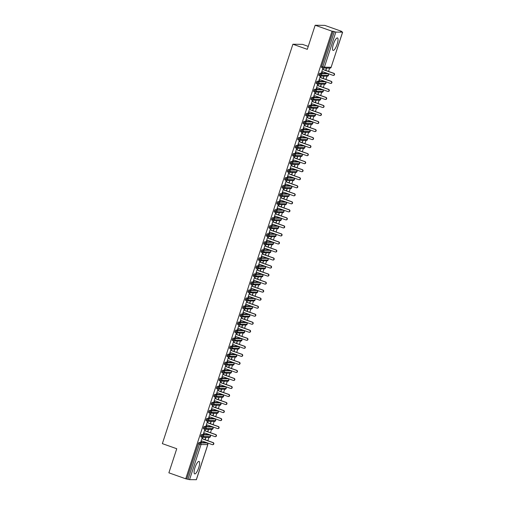 <?xml version="1.0" encoding="UTF-8"?>
<svg xmlns="http://www.w3.org/2000/svg" width="505" height="505" viewBox="0 0 505 505"><rect width="100%" height="100%" fill="white"/><g stroke="black" fill="none" stroke-linecap="round" stroke-linejoin="round"><path stroke-width="0.76" d="M194.987 467.636A6.615 1.786 -70.5 0 1 199.071 461.425A6.615 1.786 -70.5 0 1 198.743 467.687A6.615 1.786 -70.5 0 1 194.652 473.892A6.615 1.786 -70.5 0 1 194.987 467.636M333.401 44.15A6.615 1.786 -70.5 0 1 337.491 37.944A6.615 1.786 -70.5 0 1 337.157 44.206A6.615 1.786 -70.5 0 1 333.073 50.412A6.615 1.786 -70.5 0 1 333.401 44.15M196.319 479.693L189.558 479.655L185.726 478.791L168.878 472.819L176.75 448.737L162.357 443.636L292.9 44.232L307.293 49.332L315.164 25.25L324.797 25.383L341.645 31.354L340.559 31.342L342.642 32.169L331.135 67.228M196.3 479.75L207.77 444.646A1.269 1.218 90.8 0 0 207.012 443.036L205.781 442.595L199.039 442.506L200.27 442.942L207.012 443.036A1.269 0.341 -70.5 0 1 207.044 443.036A1.269 0.341 -70.5 0 1 207.075 443.055L207.157 442.822M207.845 440.72L208.918 437.437M202.063 437.261L200.889 436.844A1.269 0.341 -70.5 0 1 200.857 436.838A1.269 0.341 -70.5 0 1 200.908 435.676A1.269 0.341 -70.5 0 1 201.665 434.477L202.896 434.912L209.638 435.007A1.269 0.341 -70.5 0 1 209.67 435.013A1.269 0.341 -70.5 0 1 209.701 435.032L209.783 434.792M210.471 432.69L211.544 429.408M204.683 429.231L203.515 428.814A1.269 0.341 -70.5 0 1 203.483 428.808A1.269 0.341 -70.5 0 1 203.534 427.647A1.269 0.341 -70.5 0 1 204.285 426.447L205.516 426.883L212.258 426.977A1.269 0.341 -70.5 0 1 212.289 426.984A1.269 0.341 -70.5 0 1 212.321 427.003L212.403 426.769M213.091 424.667L214.164 421.378M207.309 421.202L206.135 420.785A1.269 0.341 -70.5 0 1 206.103 420.785A1.269 0.341 -70.5 0 1 206.154 419.617A1.269 0.341 -70.5 0 1 206.911 418.418L208.142 418.853L214.884 418.948A1.269 0.341 -70.5 0 1 214.915 418.954A1.269 0.341 -70.5 0 1 214.947 418.973L215.029 418.74M215.717 416.638L216.79 413.355M218.343 408.608L219.416 405.326M220.963 400.579L222.036 397.296M223.532 396.419L216.771 396.387L215.256 395.97A1.269 0.341 109.5 0 0 215.206 397.132L214.006 396.703A1.269 0.341 -70.5 0 1 213.975 396.696A1.269 0.341 -70.5 0 1 214.025 395.535A1.269 0.341 -70.5 0 1 214.783 394.336L216.014 394.771L222.755 394.866A1.269 0.341 -70.5 0 1 222.787 394.872A1.269 0.341 -70.5 0 1 222.819 394.891L222.901 394.651M223.589 392.549L224.662 389.267M217.806 389.09L216.632 388.673A1.269 0.341 -70.5 0 1 216.601 388.667A1.269 0.341 -70.5 0 1 216.651 387.505A1.269 0.341 -70.5 0 1 217.409 386.306L218.64 386.742L225.382 386.836A1.269 0.341 -70.5 0 1 225.413 386.843A1.269 0.341 -70.5 0 1 225.445 386.862L225.527 386.628M226.215 384.526L227.288 381.237M220.426 381.06L219.258 380.65A1.269 0.341 -70.5 0 1 219.227 380.644A1.269 0.341 -70.5 0 1 219.277 379.476A1.269 0.341 -70.5 0 1 220.028 378.277L221.259 378.712L228.001 378.807A1.269 0.341 -70.5 0 1 228.033 378.813A1.269 0.341 -70.5 0 1 228.064 378.832L228.153 378.599M228.834 376.496L229.908 373.214M223.052 373.037L221.878 372.621A1.269 0.341 -70.5 0 1 221.846 372.614A1.269 0.341 -70.5 0 1 221.897 371.453A1.269 0.341 -70.5 0 1 222.655 370.253L223.885 370.689L230.627 370.784A1.269 0.341 -70.5 0 1 230.659 370.784A1.269 0.341 -70.5 0 1 230.69 370.803L230.772 370.569M231.46 368.467L232.534 365.184M225.678 365.008L224.504 364.591A1.269 0.341 -70.5 0 1 224.472 364.585A1.269 0.341 -70.5 0 1 224.523 363.423A1.269 0.341 -70.5 0 1 225.28 362.224L226.511 362.659L233.253 362.754A1.269 0.341 -70.5 0 1 233.285 362.76A1.269 0.341 -70.5 0 1 233.316 362.779L233.398 362.54M234.086 360.437L235.16 357.155M236.706 352.408L237.779 349.125M239.332 344.385L240.405 341.102M233.55 340.919L232.376 340.509A1.269 0.341 -70.5 0 1 232.344 340.503A1.269 0.341 -70.5 0 1 232.395 339.335A1.269 0.341 -70.5 0 1 233.152 338.135L234.383 338.577L241.125 338.666A1.269 0.341 -70.5 0 1 241.156 338.672A1.269 0.341 -70.5 0 1 241.188 338.691L241.27 338.457M241.958 336.355L243.031 333.073M236.17 332.896L235.002 332.479A1.269 0.341 -70.5 0 1 234.97 332.473A1.269 0.341 -70.5 0 1 235.021 331.312A1.269 0.341 -70.5 0 1 235.772 330.112L237.003 330.548L243.745 330.642A1.269 0.341 -70.5 0 1 243.776 330.642A1.269 0.341 -70.5 0 1 243.814 330.661L243.896 330.428M244.584 328.326L245.657 325.043M238.796 324.866L237.621 324.45A1.269 0.341 -70.5 0 1 237.59 324.444A1.269 0.341 -70.5 0 1 237.647 323.282A1.269 0.341 -70.5 0 1 238.398 322.083L239.629 322.518L246.371 322.613A1.269 0.341 -70.5 0 1 246.402 322.619A1.269 0.341 -70.5 0 1 246.434 322.638L246.516 322.398M247.204 320.296L248.277 317.014M241.422 316.837L240.247 316.42A1.269 0.341 -70.5 0 1 240.216 316.414A1.269 0.341 -70.5 0 1 240.266 315.253A1.269 0.341 -70.5 0 1 241.024 314.053L242.255 314.489L248.997 314.583A1.269 0.341 -70.5 0 1 249.028 314.59A1.269 0.341 -70.5 0 1 249.06 314.609L249.142 314.375M249.83 312.273L250.903 308.984M244.041 308.808L242.873 308.391A1.269 0.341 -70.5 0 1 242.842 308.391A1.269 0.341 -70.5 0 1 242.892 307.223A1.269 0.341 -70.5 0 1 243.644 306.024L244.875 306.459L251.623 306.554A1.269 0.341 -70.5 0 1 251.648 306.56A1.269 0.341 -70.5 0 1 251.686 306.579L251.768 306.346M252.456 304.244L253.529 300.961M246.667 300.778L245.493 300.368A1.269 0.341 -70.5 0 1 245.468 300.361A1.269 0.341 -70.5 0 1 245.518 299.194A1.269 0.341 -70.5 0 1 246.27 298L247.5 298.436L254.242 298.524A1.269 0.341 -70.5 0 1 254.274 298.531A1.269 0.341 -70.5 0 1 254.305 298.55L254.387 298.316M255.075 296.214L256.149 292.932M257.702 288.185L258.775 284.902M260.271 284.025L253.51 283.993L251.995 283.576A1.269 0.341 109.5 0 0 251.945 284.738L250.745 284.309A1.269 0.341 -70.5 0 1 250.714 284.302A1.269 0.341 -70.5 0 1 250.764 283.141A1.269 0.341 -70.5 0 1 251.515 281.941L252.752 282.377L259.494 282.472A1.269 0.341 -70.5 0 1 259.526 282.478A1.269 0.341 -70.5 0 1 259.557 282.497L259.639 282.263M260.327 280.155L261.401 276.873M254.539 276.696L253.371 276.279A1.269 0.341 -70.5 0 1 253.34 276.273A1.269 0.341 -70.5 0 1 253.39 275.111A1.269 0.341 -70.5 0 1 254.141 273.912L255.372 274.348L262.114 274.442A1.269 0.341 -70.5 0 1 262.145 274.449A1.269 0.341 -70.5 0 1 262.177 274.467L262.259 274.234M262.947 272.132L264.02 268.849M257.165 268.666L255.991 268.256A1.269 0.341 -70.5 0 1 255.959 268.25A1.269 0.341 -70.5 0 1 256.01 267.082A1.269 0.341 -70.5 0 1 256.767 265.882L257.998 266.324L264.74 266.413A1.269 0.341 -70.5 0 1 264.772 266.419A1.269 0.341 -70.5 0 1 264.803 266.438L264.885 266.204M265.573 264.102L266.646 260.82M259.791 260.643L258.617 260.226A1.269 0.341 -70.5 0 1 258.585 260.22A1.269 0.341 -70.5 0 1 258.636 259.059A1.269 0.341 -70.5 0 1 259.393 257.859L260.624 258.295L267.366 258.39A1.269 0.341 -70.5 0 1 267.397 258.39A1.269 0.341 -70.5 0 1 267.429 258.409L267.511 258.175M268.199 256.073L269.272 252.79M262.411 252.614L261.243 252.197A1.269 0.341 -70.5 0 1 261.211 252.191A1.269 0.341 -70.5 0 1 261.262 251.029A1.269 0.341 -70.5 0 1 262.013 249.83L263.244 250.265L269.986 250.36A1.269 0.341 -70.5 0 1 270.017 250.366A1.269 0.341 -70.5 0 1 270.049 250.385L270.137 250.145M270.819 248.043L271.892 244.761M273.445 240.02L274.518 236.731M276.071 231.991L277.144 228.708M278.691 223.961L279.764 220.679M281.317 215.932L282.39 212.649M275.534 212.472L274.36 212.056A1.269 0.341 -70.5 0 1 274.329 212.049A1.269 0.341 -70.5 0 1 274.379 210.888A1.269 0.341 -70.5 0 1 275.137 209.689L276.368 210.124L283.109 210.219A1.269 0.341 -70.5 0 1 283.141 210.225A1.269 0.341 -70.5 0 1 283.172 210.244L283.255 210.004M283.943 207.902L285.016 204.62M278.154 204.443L276.986 204.026A1.269 0.341 -70.5 0 1 276.955 204.02A1.269 0.341 -70.5 0 1 277.005 202.858A1.269 0.341 -70.5 0 1 277.756 201.659L278.987 202.095L285.729 202.189A1.269 0.341 -70.5 0 1 285.761 202.196A1.269 0.341 -70.5 0 1 285.792 202.215L285.88 201.981M286.562 199.879L287.635 196.59M280.78 196.413L279.606 196.003A1.269 0.341 -70.5 0 1 279.574 195.997A1.269 0.341 -70.5 0 1 279.625 194.829A1.269 0.341 -70.5 0 1 280.382 193.63L281.613 194.065L288.355 194.16A1.269 0.341 -70.5 0 1 288.387 194.166A1.269 0.341 -70.5 0 1 288.418 194.185L288.5 193.952M289.188 191.85L290.261 188.567M283.406 188.39L282.232 187.974A1.269 0.341 -70.5 0 1 282.2 187.967A1.269 0.341 -70.5 0 1 282.251 186.806A1.269 0.341 -70.5 0 1 283.008 185.606L284.239 186.042L290.981 186.137A1.269 0.341 -70.5 0 1 291.013 186.137A1.269 0.341 -70.5 0 1 291.044 186.156L291.126 185.922M291.814 183.82L292.887 180.537M294.44 175.791L295.513 172.508M297.06 167.761L298.133 164.478M299.629 163.601L292.868 163.57L291.353 163.153A1.269 0.341 109.5 0 0 291.303 164.321L290.104 163.885A1.269 0.341 -70.5 0 1 290.072 163.885A1.269 0.341 -70.5 0 1 290.123 162.717A1.269 0.341 -70.5 0 1 290.88 161.518L292.111 161.953L298.853 162.048A1.269 0.341 -70.5 0 1 298.884 162.055A1.269 0.341 -70.5 0 1 298.916 162.073L298.998 161.84M299.686 159.738L300.759 156.455M293.897 156.272L292.73 155.862A1.269 0.341 -70.5 0 1 292.698 155.856A1.269 0.341 -70.5 0 1 292.748 154.688A1.269 0.341 -70.5 0 1 293.5 153.488L294.731 153.93L301.472 154.019A1.269 0.341 -70.5 0 1 301.504 154.025A1.269 0.341 -70.5 0 1 301.542 154.044L301.624 153.81M302.312 151.708L303.385 148.426M296.523 148.249L295.349 147.832A1.269 0.341 -70.5 0 1 295.318 147.826A1.269 0.341 -70.5 0 1 295.375 146.665A1.269 0.341 -70.5 0 1 296.126 145.465L297.357 145.901L304.098 145.995A1.269 0.341 -70.5 0 1 304.13 145.995A1.269 0.341 -70.5 0 1 304.161 146.014L304.244 145.781M304.932 143.679L306.005 140.396M299.149 140.22L297.975 139.803A1.269 0.341 -70.5 0 1 297.944 139.797A1.269 0.341 -70.5 0 1 297.994 138.635A1.269 0.341 -70.5 0 1 298.752 137.436L299.983 137.871L306.724 137.966A1.269 0.341 -70.5 0 1 306.756 137.972A1.269 0.341 -70.5 0 1 306.787 137.991L306.87 137.751M307.558 135.649L308.631 132.367M310.184 127.626L311.257 124.337M304.395 124.161L303.221 123.744A1.269 0.341 -70.5 0 1 303.196 123.744A1.269 0.341 -70.5 0 1 303.246 122.576A1.269 0.341 -70.5 0 1 303.997 121.377L305.228 121.812L311.97 121.907A1.269 0.341 -70.5 0 1 312.002 121.913A1.269 0.341 -70.5 0 1 312.033 121.932L312.115 121.699M312.803 119.597L313.876 116.314M315.429 111.567L316.502 108.285M318.055 103.538L319.128 100.255M312.267 100.078L311.099 99.662A1.269 0.341 -70.5 0 1 311.067 99.655A1.269 0.341 -70.5 0 1 311.118 98.494A1.269 0.341 -70.5 0 1 311.869 97.295L313.1 97.73L319.842 97.825A1.269 0.341 -70.5 0 1 319.873 97.831A1.269 0.341 -70.5 0 1 319.905 97.85L319.987 97.616M320.675 95.508L321.748 92.226M314.893 92.049L313.719 91.632A1.269 0.341 -70.5 0 1 313.687 91.626A1.269 0.341 -70.5 0 1 313.738 90.464A1.269 0.341 -70.5 0 1 314.495 89.265L315.726 89.701L322.468 89.795A1.269 0.341 -70.5 0 1 322.499 89.802A1.269 0.341 -70.5 0 1 322.531 89.821L322.613 89.587M323.301 87.485L324.374 84.202M317.519 84.019L316.345 83.609A1.269 0.341 -70.5 0 1 316.313 83.603A1.269 0.341 -70.5 0 1 316.364 82.435A1.269 0.341 -70.5 0 1 317.121 81.236L318.352 81.677L325.094 81.766A1.269 0.341 -70.5 0 1 325.125 81.772A1.269 0.341 -70.5 0 1 325.157 81.791L325.239 81.557M325.927 79.455L327 76.173M320.138 75.996L318.971 75.58A1.269 0.341 -70.5 0 1 318.939 75.573A1.269 0.341 -70.5 0 1 318.99 74.412A1.269 0.341 -70.5 0 1 319.741 73.212L320.972 73.648L327.713 73.743A1.269 0.341 -70.5 0 1 327.745 73.743A1.269 0.341 -70.5 0 1 327.777 73.762L327.865 73.528M328.547 71.426L329.62 68.143M341.538 31.689L341.645 31.354M308.252 46.397L302.533 44.371L292.9 44.232M322.764 67.967L321.59 67.55A1.269 0.341 -70.5 0 1 321.559 67.544A1.269 0.341 -70.5 0 1 321.622 66.338L322.853 66.78L334.329 31.676L335.844 32.086L342.642 32.169M321.622 66.338L333.098 31.241L332.012 31.222L315.164 25.25M334.329 31.676L333.098 31.241M185.726 478.791L332.012 31.222M322.884 68.301L321.496 72.556M325.592 70.378L326.615 68.207L325.87 70.479M321.773 72.651L323.023 71.811M186.812 478.803L198.282 443.706A1.269 0.341 -70.5 0 1 199.039 442.506M210.415 436.56L210.396 436.617A1.269 1.218 90.8 0 0 209.638 435.007L208.407 434.571A1.269 0.341 -70.5 0 1 208.439 434.578A1.269 0.341 -70.5 0 1 208.464 434.59M208.407 434.571L201.665 434.477M202.177 437.595L200.756 441.944L202.316 441.105M205.169 439.773L205.914 437.5L204.885 439.672M213.041 428.53L213.022 428.594A1.269 1.218 90.8 0 0 212.258 426.977L211.027 426.542A1.269 0.341 -70.5 0 1 211.058 426.548A1.269 0.341 -70.5 0 1 211.09 426.561M211.027 426.542L204.285 426.447M204.803 429.566L203.382 433.915L204.942 433.082M207.795 431.743L208.533 429.471L207.511 431.642M215.66 420.507L215.641 420.564A1.269 1.218 90.8 0 0 214.884 418.948L213.653 418.512A1.269 0.341 -70.5 0 1 213.684 418.519A1.269 0.341 -70.5 0 1 213.71 418.531M213.653 418.512L206.911 418.418M207.429 421.536L206.008 425.885L207.568 425.052M210.415 423.714L211.159 421.441L210.137 423.613M209.935 413.172L208.761 412.762A1.269 0.341 -70.5 0 1 208.729 412.755A1.269 0.341 -70.5 0 1 208.78 411.588A1.269 0.341 -70.5 0 1 209.537 410.388L210.768 410.83L217.51 410.918L216.279 410.483A1.269 0.341 -70.5 0 1 216.31 410.489A1.269 0.341 -70.5 0 1 216.336 410.508M216.279 410.483L209.537 410.388M210.055 413.507L208.628 417.856L210.187 417.023M213.041 415.684L213.785 413.412L212.757 415.59M212.555 405.149L211.387 404.732A1.269 0.341 -70.5 0 1 211.355 404.726A1.269 0.341 -70.5 0 1 211.406 403.564A1.269 0.341 -70.5 0 1 212.157 402.365L213.388 402.801L220.13 402.895L218.899 402.46A1.269 0.341 -70.5 0 1 218.93 402.46A1.269 0.341 -70.5 0 1 218.962 402.479M218.899 402.46L212.157 402.365M212.674 405.477L211.254 409.833L212.813 408.993M215.667 407.661L216.405 405.389L215.382 407.56M222.358 397.302A1.269 1.218 90.8 0 0 222.755 394.866L221.525 394.43A1.269 0.341 -70.5 0 1 221.556 394.437A1.269 0.341 -70.5 0 1 221.581 394.449L222.787 394.872A1.269 1.269 0 0 1 223.57 396.463L222.358 397.302L215.616 397.208A1.269 1.218 90.8 0 1 215.237 397.138L215.237 397.138A1.269 0.341 109.5 0 1 215.206 397.132L213.975 396.696M221.525 394.43L214.783 394.336M215.3 397.454L213.88 401.803L215.439 400.964M218.286 399.632L219.031 397.359L218.008 399.531M226.158 388.389L226.139 388.452A1.269 1.218 90.8 0 0 225.382 386.836L224.151 386.401A1.269 0.341 -70.5 0 1 224.182 386.407A1.269 0.341 -70.5 0 1 224.207 386.42M224.151 386.401L217.409 386.306M217.926 389.424L216.5 393.774L218.059 392.94M220.912 391.602L221.657 389.33L220.628 391.501M228.784 380.366L228.765 380.423A1.269 1.218 90.8 0 0 228.001 378.807L226.77 378.371A1.269 0.341 -70.5 0 1 226.802 378.378A1.269 0.341 -70.5 0 1 226.833 378.39M226.77 378.371L220.028 378.277M220.546 381.395L219.126 385.744L220.685 384.911M223.538 383.573L224.277 381.3L223.254 383.472M231.404 372.337L231.391 372.393A1.269 1.218 90.8 0 0 230.627 370.784L229.396 370.342A1.269 0.341 -70.5 0 1 229.428 370.348A1.269 0.341 -70.5 0 1 229.453 370.367M229.396 370.342L222.655 370.253M223.172 373.365L221.752 377.715L223.311 376.881M226.158 375.55L226.903 373.271L225.88 375.449M234.03 364.307L234.011 364.364A1.269 1.218 90.8 0 0 233.253 362.754L232.022 362.319A1.269 0.341 -70.5 0 1 232.054 362.319A1.269 0.341 -70.5 0 1 232.079 362.337M232.022 362.319L225.28 362.224M225.798 365.342L224.371 369.692L225.931 368.852M228.784 367.52L229.529 365.248L228.5 367.419M228.298 356.978L227.13 356.562A1.269 0.341 -70.5 0 1 227.098 356.555A1.269 0.341 -70.5 0 1 227.149 355.394A1.269 0.341 -70.5 0 1 227.9 354.194L229.131 354.63L235.873 354.725L234.642 354.289A1.269 0.341 -70.5 0 1 234.673 354.295A1.269 0.341 -70.5 0 1 234.705 354.308M234.642 354.289L227.9 354.194M228.418 357.313L226.998 361.662L228.557 360.822M231.41 359.491L232.148 357.218L231.126 359.39M230.924 348.949L229.75 348.532A1.269 0.341 -70.5 0 1 229.718 348.532A1.269 0.341 -70.5 0 1 229.769 347.364A1.269 0.341 -70.5 0 1 230.526 346.165L231.757 346.6L238.499 346.695L237.268 346.26A1.269 0.341 -70.5 0 1 237.299 346.266A1.269 0.341 -70.5 0 1 237.325 346.278M237.268 346.26L230.526 346.165M231.044 349.283L229.623 353.633L231.183 352.799M234.03 351.461L234.774 349.189L233.752 351.36M241.901 340.225L241.882 340.282A1.269 1.218 90.8 0 0 241.125 338.666L239.894 338.23A1.269 0.341 -70.5 0 1 239.925 338.236A1.269 0.341 -70.5 0 1 239.951 338.255M239.894 338.23L233.152 338.135M233.67 341.254L232.243 345.603L233.802 344.77M236.656 343.432L237.4 341.159L236.372 343.337M244.527 332.195L244.508 332.252A1.269 1.218 90.8 0 0 243.745 330.642L242.514 330.201A1.269 0.341 -70.5 0 1 242.545 330.207A1.269 0.341 -70.5 0 1 242.577 330.226M242.514 330.201L235.772 330.112M236.289 333.224L234.869 337.58L236.428 336.74M239.282 335.408L240.02 333.13L238.998 335.307M247.147 324.166L247.134 324.223A1.269 1.218 90.8 0 0 246.371 322.613L245.14 322.177A1.269 0.341 -70.5 0 1 245.171 322.184A1.269 0.341 -70.5 0 1 245.196 322.196M245.14 322.177L238.398 322.083M238.916 325.201L237.495 329.55L239.054 328.711M241.901 327.379L242.646 325.106L241.624 327.278M249.773 316.136L249.754 316.199A1.269 1.218 90.8 0 0 248.997 314.583L247.766 314.148A1.269 0.341 -70.5 0 1 247.797 314.154A1.269 0.341 -70.5 0 1 247.822 314.167M247.766 314.148L241.024 314.053M241.541 317.172L240.115 321.521L241.674 320.688M244.527 319.349L245.272 317.077L244.243 319.248M252.399 308.113L252.38 308.17A1.269 1.218 90.8 0 0 251.623 306.554L250.385 306.118A1.269 0.341 -70.5 0 1 250.417 306.125A1.269 0.341 -70.5 0 1 250.448 306.137M250.385 306.118L243.644 306.024M244.161 309.142L242.741 313.491L244.3 312.658M247.153 311.32L247.898 309.047L246.869 311.219M255.019 300.084L255.006 300.14A1.269 1.218 90.8 0 0 254.242 298.524L253.011 298.089A1.269 0.341 -70.5 0 1 253.043 298.095A1.269 0.341 -70.5 0 1 253.074 298.114M253.011 298.089L246.27 298M246.787 301.113L245.367 305.462L246.926 304.629M249.779 303.29L250.518 301.018L249.495 303.196M249.293 292.755L248.119 292.338A1.269 0.341 -70.5 0 1 248.088 292.332A1.269 0.341 -70.5 0 1 248.138 291.17A1.269 0.341 -70.5 0 1 248.896 289.971L250.126 290.407L256.868 290.501L255.637 290.066A1.269 0.341 -70.5 0 1 255.669 290.066A1.269 0.341 -70.5 0 1 255.694 290.085M255.637 290.066L248.896 289.971M249.413 293.083L247.987 297.439L249.546 296.599M252.399 295.267L253.144 292.995L252.121 295.166M259.097 284.908A1.269 1.218 90.8 0 0 259.494 282.472L258.263 282.036A1.269 0.341 -70.5 0 1 258.295 282.043A1.269 0.341 -70.5 0 1 258.32 282.055L259.526 282.478A1.269 1.269 0 0 1 260.309 284.069L259.097 284.908L252.355 284.814A1.269 1.218 90.8 0 1 251.976 284.744L251.976 284.744A1.269 0.341 109.5 0 1 251.945 284.738L250.714 284.302M258.263 282.036L251.515 281.941M252.033 285.06L250.613 289.409L252.172 288.57M255.025 287.238L255.77 284.965L254.741 287.137M262.897 275.995L262.878 276.058A1.269 1.218 90.8 0 0 262.114 274.442L260.883 274.007A1.269 0.341 -70.5 0 1 260.915 274.013A1.269 0.341 -70.5 0 1 260.946 274.026M260.883 274.007L254.141 273.912M254.659 277.03L253.239 281.38L254.798 280.546M257.651 279.208L258.39 276.936L257.367 279.107M265.516 267.972L265.497 268.029A1.269 1.218 90.8 0 0 264.74 266.413L263.509 265.977A1.269 0.341 -70.5 0 1 263.541 265.983A1.269 0.341 -70.5 0 1 263.566 266.002M263.509 265.977L256.767 265.882M257.285 269.001L255.865 273.35L257.417 272.517M260.271 271.179L261.016 268.906L259.993 271.084M268.142 259.942L268.123 259.999A1.269 1.218 90.8 0 0 267.366 258.39L266.135 257.948A1.269 0.341 -70.5 0 1 266.167 257.954A1.269 0.341 -70.5 0 1 266.192 257.973M266.135 257.948L259.393 257.859M259.905 260.971L258.484 265.327L260.043 264.487M262.897 263.155L263.642 260.877L262.613 263.055M270.768 251.913L270.749 251.97A1.269 1.218 90.8 0 0 269.986 250.36L268.755 249.924A1.269 0.341 -70.5 0 1 268.786 249.931A1.269 0.341 -70.5 0 1 268.818 249.943M268.755 249.924L262.013 249.83M262.531 252.948L261.11 257.298L262.669 256.458M265.523 255.126L266.261 252.853L265.239 255.025M265.037 244.584L263.863 244.167A1.269 0.341 -70.5 0 1 263.831 244.161A1.269 0.341 -70.5 0 1 263.881 243A1.269 0.341 -70.5 0 1 264.639 241.8L265.87 242.236L272.612 242.331L271.381 241.895A1.269 0.341 -70.5 0 1 271.412 241.901A1.269 0.341 -70.5 0 1 271.438 241.914M271.381 241.895L264.639 241.8M265.157 244.919L263.736 249.268L265.295 248.435M268.142 247.096L268.887 244.824L267.865 246.995M267.663 236.555L266.488 236.138A1.269 0.341 -70.5 0 1 266.457 236.138A1.269 0.341 -70.5 0 1 266.507 234.97A1.269 0.341 -70.5 0 1 267.265 233.771L268.496 234.206L275.238 234.301L274.007 233.865A1.269 0.341 -70.5 0 1 274.038 233.872A1.269 0.341 -70.5 0 1 274.064 233.884M274.007 233.865L267.265 233.771M267.783 236.889L266.356 241.239L267.915 240.405M270.768 239.067L271.513 236.794L270.484 238.966M270.282 228.525L269.114 228.115A1.269 0.341 -70.5 0 1 269.083 228.108A1.269 0.341 -70.5 0 1 269.133 226.941A1.269 0.341 -70.5 0 1 269.885 225.741L271.116 226.183L277.857 226.272L276.626 225.836A1.269 0.341 -70.5 0 1 276.658 225.842A1.269 0.341 -70.5 0 1 276.69 225.861M276.626 225.836L269.885 225.741M270.402 228.86L268.982 233.209L270.541 232.376M273.394 231.037L274.133 228.765L273.11 230.943M272.908 220.502L271.734 220.085A1.269 0.341 -70.5 0 1 271.703 220.079A1.269 0.341 -70.5 0 1 271.753 218.917A1.269 0.341 -70.5 0 1 272.511 217.718L273.742 218.154L280.483 218.248L279.252 217.813A1.269 0.341 -70.5 0 1 279.284 217.813A1.269 0.341 -70.5 0 1 279.309 217.832M279.252 217.813L272.511 217.718M273.028 220.83L271.608 225.186L273.167 224.346M276.014 223.014L276.759 220.742L275.736 222.913M283.886 211.772L283.867 211.829A1.269 1.218 90.8 0 0 283.109 210.219L281.878 209.783A1.269 0.341 -70.5 0 1 281.91 209.79A1.269 0.341 -70.5 0 1 281.935 209.802M281.878 209.783L275.137 209.689M275.654 212.807L274.228 217.156L275.787 216.317M278.64 214.985L279.385 212.712L278.356 214.884M286.512 203.742L286.493 203.805A1.269 1.218 90.8 0 0 285.729 202.189L284.498 201.754A1.269 0.341 -70.5 0 1 284.53 201.76A1.269 0.341 -70.5 0 1 284.561 201.773M284.498 201.754L277.756 201.659M278.274 204.777L276.854 209.127L278.413 208.294M281.266 206.955L282.005 204.683L280.982 206.854M289.131 195.719L289.119 195.776A1.269 1.218 90.8 0 0 288.355 194.16L287.124 193.724A1.269 0.341 -70.5 0 1 287.156 193.731A1.269 0.341 -70.5 0 1 287.181 193.743M287.124 193.724L280.382 193.63M280.9 196.748L279.48 201.097L281.039 200.264M283.886 198.926L284.631 196.653L283.608 198.825M291.757 187.69L291.738 187.746A1.269 1.218 90.8 0 0 290.981 186.137L289.75 185.695A1.269 0.341 -70.5 0 1 289.782 185.701A1.269 0.341 -70.5 0 1 289.807 185.72M289.75 185.695L283.008 185.606M283.526 188.718L282.099 193.068L283.659 192.235M286.512 190.903L287.257 188.624L286.228 190.802M286.026 180.361L284.858 179.944A1.269 0.341 -70.5 0 1 284.826 179.938A1.269 0.341 -70.5 0 1 284.877 178.776A1.269 0.341 -70.5 0 1 285.628 177.577L286.859 178.012L293.601 178.107L292.37 177.672A1.269 0.341 -70.5 0 1 292.401 177.672A1.269 0.341 -70.5 0 1 292.433 177.691M292.37 177.672L285.628 177.577M286.146 180.695L284.725 185.045L286.284 184.205M289.138 182.873L289.876 180.601L288.854 182.772M288.652 172.331L287.478 171.915A1.269 0.341 -70.5 0 1 287.446 171.908A1.269 0.341 -70.5 0 1 287.496 170.747A1.269 0.341 -70.5 0 1 288.254 169.547L289.485 169.983L296.227 170.078L294.996 169.642A1.269 0.341 -70.5 0 1 295.027 169.648A1.269 0.341 -70.5 0 1 295.053 169.661M294.996 169.642L288.254 169.547M288.772 172.666L287.351 177.015L288.911 176.176M291.757 174.844L292.502 172.571L291.48 174.743M298.455 164.485A1.269 1.218 90.8 0 0 298.853 162.048L297.622 161.613A1.269 0.341 -70.5 0 1 297.653 161.619A1.269 0.341 -70.5 0 1 297.679 161.632L298.884 162.055A1.269 1.269 0 0 1 299.667 163.652L298.455 164.485L291.713 164.39A1.269 1.218 90.8 0 1 291.334 164.327L291.334 164.327A1.269 0.341 109.5 0 1 291.303 164.321L290.072 163.885M297.622 161.613L290.88 161.518M291.398 164.636L289.971 168.986L291.53 168.152M294.383 166.814L295.128 164.542L294.099 166.713M302.255 155.578L302.236 155.635A1.269 1.218 90.8 0 0 301.472 154.019L300.241 153.583A1.269 0.341 -70.5 0 1 300.273 153.589A1.269 0.341 -70.5 0 1 300.305 153.608M300.241 153.583L293.5 153.488M294.017 156.607L292.597 160.956L294.156 160.123M297.009 158.785L297.748 156.512L296.725 158.69M304.875 147.548L304.862 147.605A1.269 1.218 90.8 0 0 304.098 145.995L302.867 145.554A1.269 0.341 -70.5 0 1 302.899 145.56A1.269 0.341 -70.5 0 1 302.931 145.579M302.867 145.554L296.126 145.465M296.643 148.577L295.223 152.933L296.782 152.093M299.629 150.761L300.374 148.483L299.351 150.66M307.501 139.519L307.482 139.576A1.269 1.218 90.8 0 0 306.724 137.966L305.493 137.53A1.269 0.341 -70.5 0 1 305.525 137.537A1.269 0.341 -70.5 0 1 305.55 137.549M305.493 137.53L298.752 137.436M299.269 140.554L297.843 144.903L299.402 144.064M302.255 142.732L303 140.459L301.977 142.631M301.769 132.19L300.601 131.773A1.269 0.341 -70.5 0 1 300.57 131.767A1.269 0.341 -70.5 0 1 300.62 130.606A1.269 0.341 -70.5 0 1 301.371 129.406L302.602 129.842L309.35 129.936L308.119 129.501A1.269 0.341 -70.5 0 1 308.145 129.507A1.269 0.341 -70.5 0 1 308.176 129.52M308.119 129.501L301.371 129.406M301.889 132.525L300.469 136.874L302.028 136.041M304.881 134.702L305.626 132.43L304.597 134.601M312.753 123.466L312.734 123.523A1.269 1.218 90.8 0 0 311.97 121.907L310.739 121.471A1.269 0.341 -70.5 0 1 310.771 121.478A1.269 0.341 -70.5 0 1 310.802 121.49M310.739 121.471L303.997 121.377M304.515 124.495L303.095 128.844L304.654 128.011M307.507 126.673L308.246 124.4L307.223 126.572M307.021 116.131L305.847 115.721A1.269 0.341 -70.5 0 1 305.815 115.714A1.269 0.341 -70.5 0 1 305.866 114.547A1.269 0.341 -70.5 0 1 306.623 113.354L307.854 113.789L314.596 113.877L313.365 113.442A1.269 0.341 -70.5 0 1 313.397 113.448A1.269 0.341 -70.5 0 1 313.422 113.467M313.365 113.442L306.623 113.354M307.141 116.466L305.721 120.815L307.274 119.982M310.127 118.643L310.872 116.371L309.849 118.549M309.647 108.108L308.473 107.691A1.269 0.341 -70.5 0 1 308.441 107.685A1.269 0.341 -70.5 0 1 308.492 106.523A1.269 0.341 -70.5 0 1 309.249 105.324L310.48 105.76L317.222 105.854L315.991 105.419A1.269 0.341 -70.5 0 1 316.023 105.419A1.269 0.341 -70.5 0 1 316.048 105.438M315.991 105.419L309.249 105.324M309.761 108.436L308.34 112.792L309.9 111.952M312.753 110.62L313.498 108.348L312.469 110.519M320.625 99.378L320.606 99.434A1.269 1.218 90.8 0 0 319.842 97.825L318.611 97.389A1.269 0.341 -70.5 0 1 318.642 97.396A1.269 0.341 -70.5 0 1 318.674 97.408M318.611 97.389L311.869 97.295M312.387 100.413L310.966 104.762L312.526 103.923M315.379 102.591L316.117 100.318L315.095 102.49M323.244 91.348L323.225 91.411A1.269 1.218 90.8 0 0 322.468 89.795L321.237 89.36A1.269 0.341 -70.5 0 1 321.268 89.366A1.269 0.341 -70.5 0 1 321.294 89.379M321.237 89.36L314.495 89.265M315.013 92.383L313.592 96.733L315.145 95.899M317.998 94.561L318.743 92.289L317.721 94.46M325.87 83.325L325.851 83.382A1.269 1.218 90.8 0 0 325.094 81.766L323.863 81.33A1.269 0.341 -70.5 0 1 323.894 81.337A1.269 0.341 -70.5 0 1 323.92 81.355M323.863 81.33L317.121 81.236M317.632 84.354L316.212 88.703L317.771 87.87M320.625 86.532L321.369 84.259L320.34 86.437M328.496 75.296L328.477 75.352A1.269 1.218 90.8 0 0 327.713 73.743L326.483 73.301A1.269 0.341 -70.5 0 1 326.514 73.307A1.269 0.341 -70.5 0 1 326.546 73.326M326.483 73.301L319.741 73.212M320.258 76.324L318.838 80.68L320.397 79.841M323.25 78.509L323.989 76.23L322.966 78.408M318.939 75.573L320.574 76.085A1.269 1.218 90.8 0 1 320.202 76.015L320.202 76.015A1.269 0.341 109.5 0 1 320.17 76.009A1.269 0.341 109.5 0 1 320.22 74.847A1.269 0.341 109.5 0 1 320.972 73.648A1.269 1.218 90.8 0 1 320.574 76.085L327.316 76.173A1.269 1.218 90.8 0 0 328.477 75.352L321.736 75.258L318.99 74.412M327.316 76.173L328.528 75.34A1.269 1.269 0 0 0 327.745 73.743L326.514 73.307M316.313 83.603L317.954 84.108A1.269 1.218 90.8 0 1 317.576 84.045L317.576 84.045A1.269 0.341 109.5 0 1 317.544 84.038A1.269 0.341 109.5 0 1 317.594 82.87A1.269 0.341 109.5 0 1 318.352 81.677A1.269 1.218 90.8 0 1 317.954 84.108L324.696 84.202A1.269 1.218 90.8 0 0 325.851 83.382L319.109 83.287L316.364 82.435M324.696 84.202L325.908 83.369A1.269 1.269 0 0 0 325.125 81.772L323.894 81.337M313.687 91.626L315.328 92.137A1.269 1.218 90.8 0 1 314.95 92.068L314.95 92.068A1.269 0.341 109.5 0 1 314.918 92.068A1.269 0.341 109.5 0 1 314.968 90.9A1.269 0.341 109.5 0 1 315.726 89.701A1.269 1.218 90.8 0 1 315.328 92.137L322.07 92.232A1.269 1.218 90.8 0 0 323.225 91.411L316.483 91.317L313.738 90.464M322.07 92.232L323.282 91.399A1.269 1.269 0 0 0 322.499 89.802L321.268 89.366M311.067 99.655L312.702 100.167A1.269 1.218 90.8 0 1 312.33 100.097L312.33 100.097A1.269 0.341 109.5 0 1 312.298 100.091A1.269 0.341 109.5 0 1 312.349 98.929A1.269 0.341 109.5 0 1 313.1 97.73A1.269 1.218 90.8 0 1 312.702 100.167L319.444 100.261A1.269 1.218 90.8 0 0 320.606 99.434L313.864 99.346L311.118 98.494M319.444 100.261L320.656 99.422A1.269 1.269 0 0 0 319.873 97.831L318.642 97.396M317.998 107.407L311.238 107.369L308.492 106.523M316.023 105.419L317.254 105.861A1.269 0.341 -70.5 0 0 317.222 105.854A1.269 1.218 90.8 0 1 316.824 108.291L318.036 107.451A1.269 1.269 0 0 0 317.254 105.861A1.269 0.341 -70.5 0 1 317.285 105.88M315.373 115.437L308.612 115.399L305.866 114.547M313.397 113.448L314.628 113.884A1.269 0.341 -70.5 0 0 314.596 113.877A1.269 1.218 90.8 0 1 314.198 116.314L315.41 115.481A1.269 1.269 0 0 0 314.628 113.884A1.269 0.341 -70.5 0 1 314.659 113.903M303.196 123.744L304.831 124.249A1.269 1.218 90.8 0 1 304.458 124.186L304.458 124.186A1.269 0.341 109.5 0 1 304.427 124.179A1.269 0.341 109.5 0 1 304.477 123.012A1.269 0.341 109.5 0 1 305.228 121.812A1.269 1.218 90.8 0 1 304.831 124.249L311.572 124.344A1.269 1.218 90.8 0 0 312.734 123.523L305.992 123.428L303.246 122.576M311.572 124.344L312.784 123.51A1.269 1.269 0 0 0 312.002 121.913L310.771 121.478M310.127 131.489L303.366 131.458L300.62 130.606M308.145 129.507L309.382 129.943A1.269 0.341 -70.5 0 0 309.35 129.936A1.269 1.218 90.8 0 1 308.953 132.373L310.165 131.534A1.269 1.269 0 0 0 309.382 129.943A1.269 0.341 -70.5 0 1 309.413 129.962M297.944 139.797L299.585 140.308A1.269 1.218 90.8 0 1 299.206 140.238L299.206 140.238A1.269 0.341 109.5 0 1 299.175 140.232A1.269 0.341 109.5 0 1 299.225 139.071A1.269 0.341 109.5 0 1 299.983 137.871A1.269 1.218 90.8 0 1 299.585 140.308L306.327 140.403A1.269 1.218 90.8 0 0 307.482 139.576L300.74 139.487L297.994 138.635M306.327 140.403L307.539 139.563A1.269 1.269 0 0 0 306.756 137.972L305.525 137.537M295.318 147.826L296.959 148.337A1.269 1.218 90.8 0 1 296.587 148.268L296.58 148.268A1.269 0.341 109.5 0 1 296.555 148.262A1.269 0.341 109.5 0 1 296.605 147.1A1.269 0.341 109.5 0 1 297.357 145.901A1.269 1.218 90.8 0 1 296.959 148.337L303.701 148.432A1.269 1.218 90.8 0 0 304.862 147.605L298.12 147.511L295.375 146.665M303.701 148.432L304.913 147.593A1.269 1.269 0 0 0 304.13 145.995L302.899 145.56M292.698 155.856L294.333 156.361A1.269 1.218 90.8 0 1 293.96 156.297L293.96 156.297A1.269 0.341 109.5 0 1 293.929 156.291A1.269 0.341 109.5 0 1 293.979 155.13A1.269 0.341 109.5 0 1 294.731 153.93A1.269 1.218 90.8 0 1 294.333 156.361L301.081 156.455A1.269 1.218 90.8 0 0 302.236 155.635L295.494 155.54L292.748 154.688M301.081 156.455L302.293 155.622A1.269 1.269 0 0 0 301.504 154.025L300.273 153.589M291.303 164.321L291.713 164.39A1.269 1.218 90.8 0 0 292.111 161.953A1.269 0.341 109.5 0 0 291.353 163.153L290.123 162.717M297.003 171.631L290.249 171.599L287.496 170.747M295.027 169.648L296.258 170.084A1.269 0.341 -70.5 0 0 296.227 170.078A1.269 1.218 90.8 0 1 295.829 172.514L297.041 171.675A1.269 1.269 0 0 0 296.258 170.084A1.269 0.341 -70.5 0 1 296.29 170.103M294.383 179.66L287.623 179.622L284.877 178.776M292.401 177.672L293.632 178.114A1.269 0.341 -70.5 0 0 293.601 178.107A1.269 1.218 90.8 0 1 293.203 180.544L294.421 179.704A1.269 1.269 0 0 0 293.632 178.114A1.269 0.341 -70.5 0 1 293.664 178.132M282.2 187.967L283.842 188.479A1.269 1.218 90.8 0 1 283.463 188.409L283.463 188.409A1.269 0.341 109.5 0 1 283.431 188.403A1.269 0.341 109.5 0 1 283.482 187.241A1.269 0.341 109.5 0 1 284.239 186.042A1.269 1.218 90.8 0 1 283.842 188.479L290.583 188.567A1.269 1.218 90.8 0 0 291.738 187.746L284.997 187.652L282.251 186.806M290.583 188.567L291.795 187.734A1.269 1.269 0 0 0 291.013 186.137L289.782 185.701M279.574 195.997L281.216 196.502A1.269 1.218 90.8 0 1 280.843 196.439L280.837 196.439A1.269 0.341 109.5 0 1 280.805 196.432A1.269 0.341 109.5 0 1 280.856 195.265A1.269 0.341 109.5 0 1 281.613 194.065A1.269 1.218 90.8 0 1 281.216 196.502L287.957 196.596A1.269 1.218 90.8 0 0 289.119 195.776L282.377 195.681L279.625 194.829M287.957 196.596L289.169 195.763A1.269 1.269 0 0 0 288.387 194.166L287.156 193.731M276.955 204.02L278.59 204.531A1.269 1.218 90.8 0 1 278.217 204.462L278.217 204.462A1.269 0.341 109.5 0 1 278.186 204.462A1.269 0.341 109.5 0 1 278.236 203.294A1.269 0.341 109.5 0 1 278.987 202.095A1.269 1.218 90.8 0 1 278.59 204.531L285.331 204.626A1.269 1.218 90.8 0 0 286.493 203.805L279.751 203.711L277.005 202.858M285.331 204.626L286.55 203.786A1.269 1.269 0 0 0 285.761 202.196L284.53 201.76M274.329 212.049L275.97 212.561A1.269 1.218 90.8 0 1 275.591 212.491L275.591 212.491A1.269 0.341 109.5 0 1 275.56 212.485A1.269 0.341 109.5 0 1 275.61 211.324A1.269 0.341 109.5 0 1 276.368 210.124A1.269 1.218 90.8 0 1 275.97 212.561L282.712 212.655A1.269 1.218 90.8 0 0 283.867 211.829L277.125 211.74L274.379 210.888M282.712 212.655L283.924 211.816A1.269 1.269 0 0 0 283.141 210.225L281.91 209.79M281.26 219.801L274.499 219.763L271.753 218.917M279.284 217.813L280.515 218.255A1.269 0.341 -70.5 0 0 280.483 218.248A1.269 1.218 90.8 0 1 280.086 220.685L281.298 219.845A1.269 1.269 0 0 0 280.515 218.255A1.269 0.341 -70.5 0 1 280.546 218.274M278.64 227.831L271.879 227.793L269.133 226.941M276.658 225.842L277.889 226.278A1.269 0.341 -70.5 0 0 277.857 226.272A1.269 1.218 90.8 0 1 277.46 228.708L278.672 227.875A1.269 1.269 0 0 0 277.889 226.278A1.269 0.341 -70.5 0 1 277.92 226.297M276.014 235.86L269.253 235.822L266.507 234.97M274.038 233.872L275.269 234.307A1.269 0.341 -70.5 0 0 275.238 234.301A1.269 1.218 90.8 0 1 274.84 236.738L276.052 235.904A1.269 1.269 0 0 0 275.269 234.307A1.269 0.341 -70.5 0 1 275.301 234.326M273.388 243.883L266.627 243.852L263.881 243M271.412 241.901L272.643 242.337A1.269 0.341 -70.5 0 0 272.612 242.331A1.269 1.218 90.8 0 1 272.214 244.767L273.426 243.928A1.269 1.269 0 0 0 272.643 242.337A1.269 0.341 -70.5 0 1 272.675 242.356M261.211 252.191L262.846 252.702A1.269 1.218 90.8 0 1 262.474 252.633L262.474 252.633A1.269 0.341 109.5 0 1 262.442 252.626A1.269 0.341 109.5 0 1 262.493 251.465A1.269 0.341 109.5 0 1 263.244 250.265A1.269 1.218 90.8 0 1 262.846 252.702L269.588 252.797A1.269 1.218 90.8 0 0 270.749 251.97L264.008 251.881L261.262 251.029M269.588 252.797L270.8 251.957A1.269 1.269 0 0 0 270.017 250.366L268.786 249.931M258.585 260.22L260.226 260.731A1.269 1.218 90.8 0 1 259.848 260.662L259.848 260.662A1.269 0.341 109.5 0 1 259.816 260.656A1.269 0.341 109.5 0 1 259.867 259.494A1.269 0.341 109.5 0 1 260.624 258.295A1.269 1.218 90.8 0 1 260.226 260.731L266.968 260.82A1.269 1.218 90.8 0 0 268.123 259.999L261.382 259.905L258.636 259.059M266.968 260.82L268.18 259.987A1.269 1.269 0 0 0 267.397 258.39L266.167 257.954M255.959 268.25L257.6 268.755A1.269 1.218 90.8 0 1 257.222 268.692L257.222 268.692A1.269 0.341 109.5 0 1 257.19 268.685A1.269 0.341 109.5 0 1 257.241 267.517A1.269 0.341 109.5 0 1 257.998 266.324A1.269 1.218 90.8 0 1 257.6 268.755L264.342 268.849A1.269 1.218 90.8 0 0 265.497 268.029L258.756 267.934L256.01 267.082M264.342 268.849L265.554 268.016A1.269 1.269 0 0 0 264.772 266.419L263.541 265.983M253.34 276.273L254.975 276.784A1.269 1.218 90.8 0 1 254.602 276.715L254.602 276.715A1.269 0.341 109.5 0 1 254.57 276.715A1.269 0.341 109.5 0 1 254.621 275.547A1.269 0.341 109.5 0 1 255.372 274.348A1.269 1.218 90.8 0 1 254.975 276.784L261.716 276.879A1.269 1.218 90.8 0 0 262.878 276.058L256.136 275.964L253.39 275.111M261.716 276.879L262.928 276.046A1.269 1.269 0 0 0 262.145 274.449L260.915 274.013M251.945 284.738L252.355 284.814A1.269 1.218 90.8 0 0 252.752 282.377A1.269 0.341 109.5 0 0 251.995 283.576L250.764 283.141M257.645 292.054L250.884 292.016L248.138 291.17M255.669 290.066L256.9 290.508A1.269 0.341 -70.5 0 0 256.868 290.501A1.269 1.218 90.8 0 1 256.471 292.938L257.683 292.098A1.269 1.269 0 0 0 256.9 290.508A1.269 0.341 -70.5 0 1 256.931 290.526M245.468 300.361L247.103 300.873A1.269 1.218 90.8 0 1 246.73 300.803L246.73 300.803A1.269 0.341 109.5 0 1 246.699 300.797A1.269 0.341 109.5 0 1 246.749 299.635A1.269 0.341 109.5 0 1 247.5 298.436A1.269 1.218 90.8 0 1 247.103 300.873L253.845 300.961A1.269 1.218 90.8 0 0 255.006 300.14L248.264 300.046L245.518 299.194M253.845 300.961L255.057 300.128A1.269 1.269 0 0 0 254.274 298.531L253.043 298.095M242.842 308.391L244.483 308.896A1.269 1.218 90.8 0 1 244.104 308.833L244.104 308.833A1.269 0.341 109.5 0 1 244.073 308.826A1.269 0.341 109.5 0 1 244.123 307.659A1.269 0.341 109.5 0 1 244.875 306.459A1.269 1.218 90.8 0 1 244.483 308.896L251.225 308.991A1.269 1.218 90.8 0 0 252.38 308.17L245.638 308.075L242.892 307.223M251.225 308.991L252.437 308.157A1.269 1.269 0 0 0 251.648 306.56L250.417 306.125M240.216 316.414L241.857 316.925A1.269 1.218 90.8 0 1 241.478 316.856L241.478 316.856A1.269 0.341 109.5 0 1 241.447 316.856A1.269 0.341 109.5 0 1 241.497 315.688A1.269 0.341 109.5 0 1 242.255 314.489A1.269 1.218 90.8 0 1 241.857 316.925L248.599 317.02A1.269 1.218 90.8 0 0 249.754 316.199L243.012 316.105L240.266 315.253M248.599 317.02L249.811 316.18A1.269 1.269 0 0 0 249.028 314.59L247.797 314.154M237.59 324.444L239.231 324.955A1.269 1.218 90.8 0 1 238.859 324.885L238.852 324.885A1.269 0.341 109.5 0 1 238.827 324.879A1.269 0.341 109.5 0 1 238.878 323.718A1.269 0.341 109.5 0 1 239.629 322.518A1.269 1.218 90.8 0 1 239.231 324.955L245.973 325.05A1.269 1.218 90.8 0 0 247.134 324.223L240.393 324.134L237.647 323.282M245.973 325.05L247.185 324.21A1.269 1.269 0 0 0 246.402 322.619L245.171 322.184M234.97 332.473L236.605 332.984A1.269 1.218 90.8 0 1 236.233 332.915L236.233 332.915A1.269 0.341 109.5 0 1 236.201 332.909A1.269 0.341 109.5 0 1 236.252 331.747A1.269 0.341 109.5 0 1 237.003 330.548A1.269 1.218 90.8 0 1 236.605 332.984L243.353 333.079A1.269 1.218 90.8 0 0 244.508 332.252L237.767 332.157L235.021 331.312M243.353 333.079L244.565 332.24A1.269 1.269 0 0 0 243.776 330.642L242.545 330.207M232.344 340.503L233.985 341.008A1.269 1.218 90.8 0 1 233.607 340.944L233.607 340.944A1.269 0.341 109.5 0 1 233.575 340.938A1.269 0.341 109.5 0 1 233.626 339.777A1.269 0.341 109.5 0 1 234.383 338.577A1.269 1.218 90.8 0 1 233.985 341.008L240.727 341.102A1.269 1.218 90.8 0 0 241.882 340.282L235.141 340.187L232.395 339.335M240.727 341.102L241.939 340.269A1.269 1.269 0 0 0 241.156 338.672L239.925 338.236M239.275 348.248L232.521 348.216L229.769 347.364M237.299 346.266L238.53 346.701A1.269 0.341 -70.5 0 0 238.499 346.695A1.269 1.218 90.8 0 1 238.101 349.132L239.313 348.298A1.269 1.269 0 0 0 238.53 346.701A1.269 0.341 -70.5 0 1 238.562 346.72M236.656 356.277L229.895 356.246L227.149 355.394M234.673 354.295L235.904 354.731A1.269 0.341 -70.5 0 0 235.873 354.725A1.269 1.218 90.8 0 1 235.475 357.161L236.693 356.322A1.269 1.269 0 0 0 235.904 354.731A1.269 0.341 -70.5 0 1 235.936 354.75M224.472 364.585L226.114 365.096A1.269 1.218 90.8 0 1 225.735 365.027L225.735 365.027A1.269 0.341 109.5 0 1 225.703 365.02A1.269 0.341 109.5 0 1 225.754 363.859A1.269 0.341 109.5 0 1 226.511 362.659A1.269 1.218 90.8 0 1 226.114 365.096L232.855 365.191A1.269 1.218 90.8 0 0 234.011 364.364L227.269 364.269L224.523 363.423M232.855 365.191L234.067 364.351A1.269 1.269 0 0 0 233.285 362.76L232.054 362.319M221.846 372.614L223.488 373.126A1.269 1.218 90.8 0 1 223.109 373.056L223.109 373.056A1.269 0.341 109.5 0 1 223.077 373.05A1.269 0.341 109.5 0 1 223.128 371.888A1.269 0.341 109.5 0 1 223.885 370.689A1.269 1.218 90.8 0 1 223.488 373.126L230.23 373.214A1.269 1.218 90.8 0 0 231.391 372.393L224.649 372.299L221.897 371.453M230.23 373.214L231.441 372.381A1.269 1.269 0 0 0 230.659 370.784L229.428 370.348M219.227 380.644L220.862 381.149A1.269 1.218 90.8 0 1 220.489 381.086L220.489 381.086A1.269 0.341 109.5 0 1 220.458 381.079A1.269 0.341 109.5 0 1 220.508 379.911A1.269 0.341 109.5 0 1 221.259 378.712A1.269 1.218 90.8 0 1 220.862 381.149L227.603 381.243A1.269 1.218 90.8 0 0 228.765 380.423L222.023 380.328L219.277 379.476M227.603 381.243L228.822 380.41A1.269 1.269 0 0 0 228.033 378.813L226.802 378.378M216.601 388.667L218.242 389.178A1.269 1.218 90.8 0 1 217.863 389.109L217.863 389.109A1.269 0.341 109.5 0 1 217.832 389.109A1.269 0.341 109.5 0 1 217.882 387.941A1.269 0.341 109.5 0 1 218.64 386.742A1.269 1.218 90.8 0 1 218.242 389.178L224.984 389.273A1.269 1.218 90.8 0 0 226.139 388.452L219.397 388.358L216.651 387.505M224.984 389.273L226.196 388.433A1.269 1.269 0 0 0 225.413 386.843L224.182 386.407M215.206 397.132L215.616 397.208A1.269 1.218 90.8 0 0 216.014 394.771A1.269 0.341 109.5 0 0 215.256 395.97L214.025 395.535M220.912 404.448L214.152 404.41L211.406 403.564M218.93 402.46L220.161 402.902A1.269 0.341 -70.5 0 0 220.13 402.895A1.269 1.218 90.8 0 1 219.732 405.332L220.944 404.492A1.269 1.269 0 0 0 220.161 402.902A1.269 0.341 -70.5 0 1 220.193 402.921M218.286 412.478L211.526 412.44L208.78 411.588M216.31 410.489L217.541 410.925A1.269 0.341 -70.5 0 0 217.51 410.918A1.269 1.218 90.8 0 1 217.112 413.355L218.324 412.522A1.269 1.269 0 0 0 217.541 410.925A1.269 0.341 -70.5 0 1 217.573 410.944M206.103 420.785L207.744 421.29A1.269 1.218 90.8 0 1 207.366 421.227L207.366 421.227A1.269 0.341 109.5 0 1 207.334 421.22A1.269 0.341 109.5 0 1 207.385 420.053A1.269 0.341 109.5 0 1 208.142 418.853A1.269 1.218 90.8 0 1 207.744 421.29L214.486 421.385A1.269 1.218 90.8 0 0 215.641 420.564L208.9 420.469L206.154 419.617M214.486 421.385L215.698 420.551A1.269 1.269 0 0 0 214.915 418.954L213.684 418.519M203.483 428.808L205.118 429.319A1.269 1.218 90.8 0 1 204.746 429.25L204.746 429.25A1.269 0.341 109.5 0 1 204.714 429.244A1.269 0.341 109.5 0 1 204.765 428.082A1.269 0.341 109.5 0 1 205.516 426.883A1.269 1.218 90.8 0 1 205.118 429.319L211.86 429.414A1.269 1.218 90.8 0 0 213.022 428.594L206.28 428.499L203.534 427.647M211.86 429.414L213.072 428.575A1.269 1.269 0 0 0 212.289 426.984L211.058 426.548M200.857 436.838L202.499 437.349A1.269 1.218 90.8 0 1 202.12 437.279L202.12 437.279A1.269 0.341 109.5 0 1 202.088 437.273A1.269 0.341 109.5 0 1 202.139 436.112A1.269 0.341 109.5 0 1 202.896 434.912A1.269 1.218 90.8 0 1 202.499 437.349L209.24 437.444A1.269 1.218 90.8 0 0 210.396 436.617L203.654 436.528L200.908 435.676M209.24 437.444L210.452 436.604A1.269 1.269 0 0 0 209.67 435.013L208.439 434.578M321.855 72.411L322.828 71.748L332.909 75.321A1.06 1.016 -89.2 0 0 334.241 74.494A1.06 1.016 -89.2 0 0 333.565 73.313L333.881 73.313A1.06 1.016 90.8 0 1 333.534 75.378L333.224 75.378M333.565 73.313L323.484 69.74L322.853 68.396L323.8 69.74L333.881 73.313M323.484 69.74L323.8 69.74M319.229 80.44L320.208 79.771L330.289 83.344A1.06 1.016 -89.2 0 0 331.615 82.523A1.06 1.016 -89.2 0 0 330.939 81.337L331.255 81.343A1.06 1.016 90.8 0 1 330.914 83.407L330.598 83.401M330.939 81.337L320.864 77.764L320.542 76.425L321.174 77.77L331.255 81.343M316.603 88.47L317.582 87.801L327.663 91.373A1.06 1.016 -89.2 0 0 328.989 90.553A1.06 1.016 -89.2 0 0 328.319 89.366L328.629 89.372A1.06 1.016 90.8 0 1 328.288 91.437L327.972 91.43M328.319 89.366L318.238 85.793L317.916 84.455L318.554 85.799L328.629 89.372M318.238 85.793L318.554 85.799M313.984 96.499L314.956 95.83L325.037 99.403A1.06 1.016 -89.2 0 0 326.369 98.576A1.06 1.016 -89.2 0 0 325.693 97.396L326.009 97.402A1.06 1.016 90.8 0 1 325.662 99.466L325.353 99.46M325.693 97.396L315.612 93.823L314.981 92.478L315.928 93.829L326.009 97.402M315.612 93.823L315.928 93.829M311.358 104.522L312.336 103.86L322.411 107.432A1.06 1.016 -89.2 0 0 323.743 106.605A1.06 1.016 -89.2 0 0 323.067 105.425L323.383 105.425A1.06 1.016 90.8 0 1 323.042 107.489L322.727 107.489M323.067 105.425L312.993 101.852L312.355 100.508L313.302 101.859L323.383 105.425M308.732 112.552L309.71 111.889L319.791 115.462A1.06 1.016 -89.2 0 0 321.117 114.635A1.06 1.016 -89.2 0 0 320.448 113.455L320.757 113.455A1.06 1.016 90.8 0 1 320.416 115.519L320.101 115.512M320.448 113.455L310.367 109.882L309.735 108.537L310.676 109.882L320.757 113.455M306.112 120.581L307.084 119.912L317.165 123.485A1.06 1.016 -89.2 0 0 318.497 122.664A1.06 1.016 -89.2 0 0 317.822 121.478L318.137 121.484A1.06 1.016 90.8 0 1 317.79 123.548L317.481 123.542M317.822 121.478L307.741 117.905L307.109 116.56L308.056 117.911L318.137 121.484M307.741 117.905L308.056 117.911M303.486 128.611L304.464 127.942L314.539 131.515A1.06 1.016 -89.2 0 0 315.871 130.694A1.06 1.016 -89.2 0 0 315.196 129.507L315.511 129.514A1.06 1.016 90.8 0 1 315.17 131.578L314.855 131.571M315.196 129.507L305.121 125.934L304.483 124.59L305.43 125.941L315.511 129.514M300.86 136.64L301.839 135.971L311.92 139.544A1.06 1.016 -89.2 0 0 313.245 138.717A1.06 1.016 -89.2 0 0 312.576 137.537L312.885 137.543A1.06 1.016 90.8 0 1 312.544 139.601L312.229 139.601M312.576 137.537L302.495 133.964L302.173 132.626L302.804 133.97L312.885 137.543M298.24 144.664L299.212 144.001L309.294 147.574A1.06 1.016 -89.2 0 0 310.625 146.747A1.06 1.016 -89.2 0 0 309.95 145.566L310.266 145.566A1.06 1.016 90.8 0 1 309.918 147.63L309.609 147.63M309.95 145.566L299.869 141.993L299.238 140.649L300.185 141.993L310.266 145.566M299.869 141.993L300.185 141.993M295.614 152.693L296.593 152.024L306.668 155.597A1.06 1.016 -89.2 0 0 308 154.776A1.06 1.016 -89.2 0 0 307.324 153.589L307.64 153.596A1.06 1.016 90.8 0 1 307.299 155.66L306.983 155.654M307.324 153.589L297.243 150.023L296.927 148.678L297.559 150.023L307.64 153.596M297.243 150.023L297.559 150.023M292.988 160.723L293.967 160.053L304.048 163.626A1.06 1.016 -89.2 0 0 305.373 162.806A1.06 1.016 -89.2 0 0 304.704 161.619L305.014 161.625A1.06 1.016 90.8 0 1 304.673 163.689L304.357 163.683M304.704 161.619L294.623 158.046L294.301 156.708L294.933 158.052L305.014 161.625M290.362 168.752L291.341 168.083L301.422 171.656A1.06 1.016 -89.2 0 0 302.754 170.835A1.06 1.016 -89.2 0 0 302.078 169.648L302.394 169.655A1.06 1.016 90.8 0 1 302.047 171.719L301.738 171.713M302.078 169.648L291.997 166.076L291.366 164.731L292.313 166.082L302.394 169.655M291.997 166.076L292.313 166.082M287.743 176.775L288.721 176.112L298.796 179.685A1.06 1.016 -89.2 0 0 300.128 178.858A1.06 1.016 -89.2 0 0 299.452 177.678L299.768 177.684A1.06 1.016 90.8 0 1 299.427 179.742L299.111 179.742M299.452 177.678L289.371 174.105L288.74 172.761L289.687 174.111L299.768 177.684M289.371 174.105L289.687 174.111M285.117 184.805L286.095 184.142L296.176 187.715A1.06 1.016 -89.2 0 0 297.502 186.888A1.06 1.016 -89.2 0 0 296.833 185.707L297.142 185.707A1.06 1.016 90.8 0 1 296.801 187.772L296.486 187.765M296.833 185.707L286.752 182.135L286.114 180.79L287.061 182.135L297.142 185.707M282.491 192.834L283.469 192.165L293.55 195.738A1.06 1.016 -89.2 0 0 294.882 194.917A1.06 1.016 -89.2 0 0 294.207 193.731L294.516 193.737A1.06 1.016 90.8 0 1 294.175 195.801L293.866 195.795M294.207 193.731L284.126 190.158L283.804 188.82L284.441 190.164L294.516 193.737M284.126 190.158L284.441 190.164M279.871 200.864L280.843 200.195L290.924 203.768A1.06 1.016 -89.2 0 0 292.256 202.947A1.06 1.016 -89.2 0 0 291.581 201.76L291.896 201.766A1.06 1.016 90.8 0 1 291.555 203.831L291.24 203.824M291.581 201.76L281.5 198.187L280.868 196.843L281.815 198.194L291.896 201.766M281.5 198.187L281.815 198.194M277.245 208.893L278.223 208.224L288.305 211.797A1.06 1.016 -89.2 0 0 289.63 210.97A1.06 1.016 -89.2 0 0 288.961 209.79L289.27 209.796A1.06 1.016 90.8 0 1 288.929 211.86L288.614 211.854M288.961 209.79L278.88 206.217L278.558 204.879L279.189 206.223L289.27 209.796M274.619 216.916L275.597 216.254L285.678 219.827A1.06 1.016 -89.2 0 0 287.01 219A1.06 1.016 -89.2 0 0 286.335 217.819L286.644 217.819A1.06 1.016 90.8 0 1 286.303 219.883L285.994 219.883M286.335 217.819L276.254 214.246L275.623 212.902L276.57 214.246L286.644 217.819M276.254 214.246L276.57 214.246M271.999 224.946L272.971 224.283L283.052 227.85A1.06 1.016 -89.2 0 0 284.384 227.029A1.06 1.016 -89.2 0 0 283.709 225.849L284.025 225.849A1.06 1.016 90.8 0 1 283.677 227.913L283.368 227.906M283.709 225.849L273.628 222.276L272.997 220.931L273.944 222.276L284.025 225.849M273.628 222.276L273.944 222.276M269.373 232.975L270.352 232.306L280.433 235.879A1.06 1.016 -89.2 0 0 281.758 235.059A1.06 1.016 -89.2 0 0 281.083 233.872L281.399 233.878A1.06 1.016 90.8 0 1 281.058 235.942L280.742 235.936M281.083 233.872L271.008 230.299L270.371 228.954L271.318 230.305L281.399 233.878M266.747 241.005L267.726 240.336L277.807 243.909A1.06 1.016 -89.2 0 0 279.132 243.088A1.06 1.016 -89.2 0 0 278.463 241.901L278.773 241.908A1.06 1.016 90.8 0 1 278.432 243.972L278.122 243.965M278.463 241.901L268.382 238.328L268.06 236.99L268.698 238.335L278.773 241.908M268.382 238.328L268.698 238.335M264.128 249.034L265.1 248.365L275.181 251.938A1.06 1.016 -89.2 0 0 276.513 251.111A1.06 1.016 -89.2 0 0 275.837 249.931L276.153 249.937A1.06 1.016 90.8 0 1 275.806 251.995L275.496 251.995M275.837 249.931L265.756 246.358L265.125 245.013L266.072 246.364L276.153 249.937M265.756 246.358L266.072 246.364M261.502 257.058L262.48 256.395L272.561 259.968A1.06 1.016 -89.2 0 0 273.887 259.141A1.06 1.016 -89.2 0 0 273.211 257.96L273.527 257.96A1.06 1.016 90.8 0 1 273.186 260.024L272.87 260.024M273.211 257.96L263.137 254.387L262.499 253.043L263.446 254.387L273.527 257.96M258.876 265.087L259.854 264.418L269.935 267.991A1.06 1.016 -89.2 0 0 271.261 267.17A1.06 1.016 -89.2 0 0 270.592 265.983L270.901 265.99A1.06 1.016 90.8 0 1 270.56 268.054L270.244 268.048M270.592 265.983L260.511 262.411L260.189 261.072L260.826 262.417L270.901 265.99M260.511 262.411L260.826 262.417M256.256 273.117L257.228 272.447L267.309 276.02A1.06 1.016 -89.2 0 0 268.641 275.2A1.06 1.016 -89.2 0 0 267.966 274.013L268.281 274.019A1.06 1.016 90.8 0 1 267.934 276.084L267.625 276.077M267.966 274.013L257.885 270.44L257.253 269.096L258.2 270.446L268.281 274.019M257.885 270.44L258.2 270.446M253.63 281.146L254.608 280.477L264.683 284.05A1.06 1.016 -89.2 0 0 266.015 283.223A1.06 1.016 -89.2 0 0 265.34 282.043L265.655 282.049A1.06 1.016 90.8 0 1 265.314 284.113L264.999 284.107M265.34 282.043L255.265 278.47L254.627 277.125L255.574 278.476L265.655 282.049M251.004 289.169L251.982 288.507L262.063 292.079A1.06 1.016 -89.2 0 0 263.389 291.252A1.06 1.016 -89.2 0 0 262.72 290.072L263.029 290.072A1.06 1.016 90.8 0 1 262.688 292.136L262.373 292.136M262.72 290.072L252.639 286.499L252.001 285.155L252.948 286.505L263.029 290.072M248.384 297.199L249.356 296.536L259.437 300.109A1.06 1.016 -89.2 0 0 260.769 299.282A1.06 1.016 -89.2 0 0 260.094 298.101L260.41 298.101A1.06 1.016 90.8 0 1 260.062 300.166L259.753 300.159M260.094 298.101L250.013 294.529L249.382 293.184L250.328 294.529L260.41 298.101M250.013 294.529L250.328 294.529M245.758 305.228L246.737 304.559L256.811 308.132A1.06 1.016 -89.2 0 0 258.143 307.311A1.06 1.016 -89.2 0 0 257.468 306.125L257.784 306.131A1.06 1.016 90.8 0 1 257.443 308.195L257.127 308.189M257.468 306.125L247.393 302.552L246.756 301.207L247.702 302.558L257.784 306.131M243.132 313.258L244.111 312.589L254.192 316.162A1.06 1.016 -89.2 0 0 255.517 315.341A1.06 1.016 -89.2 0 0 254.848 314.154L255.158 314.161A1.06 1.016 90.8 0 1 254.817 316.225L254.501 316.218M254.848 314.154L244.767 310.581L244.445 309.243L245.077 310.588L255.158 314.161M240.506 321.287L241.485 320.618L251.566 324.191A1.06 1.016 -89.2 0 0 252.898 323.364A1.06 1.016 -89.2 0 0 252.222 322.184L252.538 322.19A1.06 1.016 90.8 0 1 252.191 324.248L251.881 324.248M252.222 322.184L242.141 318.611L241.51 317.266L242.457 318.617L252.538 322.19M242.141 318.611L242.457 318.617M237.887 329.31L238.865 328.648L248.94 332.221A1.06 1.016 -89.2 0 0 250.272 331.394A1.06 1.016 -89.2 0 0 249.596 330.213L249.912 330.213A1.06 1.016 90.8 0 1 249.571 332.277L249.255 332.277M249.596 330.213L239.515 326.64L238.884 325.296L239.831 326.64L249.912 330.213M239.515 326.64L239.831 326.64M235.261 337.34L236.239 336.671L246.32 340.244A1.06 1.016 -89.2 0 0 247.646 339.423A1.06 1.016 -89.2 0 0 246.977 338.236L247.286 338.243A1.06 1.016 90.8 0 1 246.945 340.307L246.629 340.301M246.977 338.236L236.895 334.67L236.574 333.325L237.205 334.67L247.286 338.243M232.635 345.37L233.613 344.7L243.694 348.273A1.06 1.016 -89.2 0 0 245.026 347.453A1.06 1.016 -89.2 0 0 244.351 346.266L244.666 346.272A1.06 1.016 90.8 0 1 244.319 348.336L244.01 348.33M244.351 346.266L234.269 342.693L233.638 341.348L234.585 342.699L244.666 346.272M234.269 342.693L234.585 342.699M230.015 353.399L230.993 352.73L241.068 356.303A1.06 1.016 -89.2 0 0 242.4 355.476A1.06 1.016 -89.2 0 0 241.725 354.295L242.04 354.302A1.06 1.016 90.8 0 1 241.699 356.366L241.384 356.36M241.725 354.295L231.643 350.723L231.012 349.378L231.959 350.729L242.04 354.302M231.643 350.723L231.959 350.729M227.389 361.422L228.367 360.759L238.448 364.332A1.06 1.016 -89.2 0 0 239.774 363.505A1.06 1.016 -89.2 0 0 239.105 362.325L239.414 362.331A1.06 1.016 90.8 0 1 239.073 364.389L238.758 364.389M239.105 362.325L229.024 358.752L228.702 357.414L229.333 358.758L239.414 362.331M224.763 369.452L225.741 368.789L235.822 372.362A1.06 1.016 -89.2 0 0 237.154 371.535A1.06 1.016 -89.2 0 0 236.479 370.354L236.788 370.354A1.06 1.016 90.8 0 1 236.447 372.419L236.138 372.412M236.479 370.354L226.398 366.781L225.767 365.437L226.713 366.781L236.788 370.354M226.398 366.781L226.713 366.781M222.143 377.481L223.115 376.812L233.196 380.385A1.06 1.016 -89.2 0 0 234.528 379.564A1.06 1.016 -89.2 0 0 233.853 378.378L234.168 378.384A1.06 1.016 90.8 0 1 233.821 380.448L233.512 380.442M233.853 378.378L223.772 374.805L223.141 373.46L224.087 374.811L234.168 378.384M223.772 374.805L224.087 374.811M219.517 385.511L220.496 384.842L230.577 388.414A1.06 1.016 -89.2 0 0 231.902 387.594A1.06 1.016 -89.2 0 0 231.233 386.407L231.542 386.413A1.06 1.016 90.8 0 1 231.202 388.478L230.886 388.471M231.233 386.407L221.152 382.834L220.83 381.496L221.461 382.841L231.542 386.413M216.891 393.54L217.87 392.871L227.951 396.444A1.06 1.016 -89.2 0 0 229.276 395.617A1.06 1.016 -89.2 0 0 228.607 394.437L228.916 394.443A1.06 1.016 90.8 0 1 228.576 396.507L228.266 396.501M228.607 394.437L218.526 390.864L217.895 389.519L218.842 390.87L228.916 394.443M218.526 390.864L218.842 390.87M214.272 401.563L215.244 400.901L225.325 404.473A1.06 1.016 -89.2 0 0 226.657 403.647A1.06 1.016 -89.2 0 0 225.981 402.466L226.297 402.466A1.06 1.016 90.8 0 1 225.95 404.53L225.64 404.53M225.981 402.466L215.9 398.893L215.269 397.549L216.216 398.893L226.297 402.466M215.9 398.893L216.216 398.893M211.645 409.593L212.624 408.924L222.705 412.497A1.06 1.016 -89.2 0 0 224.031 411.676A1.06 1.016 -89.2 0 0 223.355 410.496L223.671 410.496A1.06 1.016 90.8 0 1 223.33 412.56L223.014 412.553M223.355 410.496L213.28 406.923L212.643 405.578L213.59 406.923L223.671 410.496M209.019 417.622L209.998 416.953L220.079 420.526A1.06 1.016 -89.2 0 0 221.405 419.705A1.06 1.016 -89.2 0 0 220.736 418.519L221.045 418.525A1.06 1.016 90.8 0 1 220.704 420.589L220.388 420.583M220.736 418.519L210.654 414.946L210.023 413.601L210.97 414.952L221.045 418.525M210.654 414.946L210.97 414.952M206.4 425.652L207.372 424.983L217.453 428.556A1.06 1.016 -89.2 0 0 218.785 427.735A1.06 1.016 -89.2 0 0 218.109 426.548L218.425 426.555A1.06 1.016 90.8 0 1 218.078 428.619L217.769 428.612M218.109 426.548L208.028 422.975L207.397 421.631L208.344 422.982L218.425 426.555M208.028 422.975L208.344 422.982M203.774 433.681L204.752 433.012L214.833 436.585A1.06 1.016 -89.2 0 0 216.159 435.758A1.06 1.016 -89.2 0 0 215.483 434.578L215.799 434.584A1.06 1.016 90.8 0 1 215.458 436.642L215.143 436.642M215.483 434.578L205.409 431.005L204.771 429.66L205.718 431.011L215.799 434.584M201.148 441.705L202.126 441.042L212.207 444.615A1.06 1.016 -89.2 0 0 213.533 443.788A1.06 1.016 -89.2 0 0 212.864 442.607L213.173 442.607A1.06 1.016 90.8 0 1 212.832 444.671L212.517 444.671M212.864 442.607L202.783 439.034L202.151 437.69L203.098 439.034L213.173 442.607M202.783 439.034L203.098 439.034M335.844 32.086L324.374 67.19L331.116 67.285L342.586 32.181M331.116 67.285L331.166 67.272A1.269 1.269 0 0 1 329.942 68.15A1.269 1.218 90.8 0 0 331.116 67.285M321.559 67.544L322.79 67.979A1.269 0.341 109.5 0 1 322.853 66.78L324.374 67.19A1.269 1.218 90.8 0 1 322.821 67.986A1.269 0.341 109.5 0 1 322.79 67.979A1.269 1.269 0 0 0 323.2 68.055L329.942 68.15M207.789 444.589L201.028 444.551L189.558 479.655M188.043 479.245L199.513 444.141L198.282 443.706M201.028 444.551L199.513 444.141A1.269 0.341 109.5 0 1 200.27 442.942A1.269 1.218 90.8 0 1 201.028 444.551M316.824 108.291L309.672 108.12A1.269 0.341 109.5 0 1 309.723 106.959A1.269 0.341 109.5 0 1 310.48 105.76A1.269 1.218 90.8 0 1 310.083 108.196A1.269 1.218 90.8 0 1 309.704 108.127L309.704 108.127A1.269 0.341 109.5 0 1 309.672 108.12L308.441 107.685M314.198 116.314L307.046 116.15A1.269 0.341 109.5 0 1 307.097 114.988A1.269 0.341 109.5 0 1 307.854 113.789A1.269 1.218 90.8 0 1 307.457 116.226A1.269 1.218 90.8 0 1 307.078 116.156L307.078 116.156A1.269 0.341 109.5 0 1 307.046 116.15L305.815 115.714M308.953 132.373L301.801 132.209A1.269 0.341 109.5 0 1 301.851 131.041A1.269 0.341 109.5 0 1 302.602 129.842A1.269 1.218 90.8 0 1 302.211 132.278A1.269 1.218 90.8 0 1 301.832 132.209L301.832 132.209A1.269 0.341 109.5 0 1 301.801 132.209L300.57 131.767M295.829 172.514L288.677 172.344A1.269 0.341 109.5 0 1 288.734 171.182A1.269 0.341 109.5 0 1 289.485 169.983A1.269 1.218 90.8 0 1 289.087 172.42A1.269 1.218 90.8 0 1 288.715 172.35L288.709 172.35A1.269 0.341 109.5 0 1 288.677 172.344L287.446 171.908M293.203 180.544L286.057 180.373A1.269 0.341 109.5 0 1 286.108 179.212A1.269 0.341 109.5 0 1 286.859 178.012A1.269 1.218 90.8 0 1 286.461 180.449A1.269 1.218 90.8 0 1 286.089 180.38L286.089 180.38A1.269 0.341 109.5 0 1 286.057 180.373L284.826 179.938M280.086 220.685L272.934 220.515A1.269 0.341 109.5 0 1 272.984 219.353A1.269 0.341 109.5 0 1 273.742 218.154A1.269 1.218 90.8 0 1 273.344 220.59A1.269 1.218 90.8 0 1 272.965 220.521L272.965 220.521A1.269 0.341 109.5 0 1 272.934 220.515L271.703 220.079M277.46 228.708L270.314 228.544A1.269 0.341 109.5 0 1 270.364 227.383A1.269 0.341 109.5 0 1 271.116 226.183A1.269 1.218 90.8 0 1 270.718 228.614A1.269 1.218 90.8 0 1 270.345 228.55L270.345 228.55A1.269 0.341 109.5 0 1 270.314 228.544L269.083 228.108M274.84 236.738L267.688 236.574A1.269 0.341 109.5 0 1 267.738 235.406A1.269 0.341 109.5 0 1 268.496 234.206A1.269 1.218 90.8 0 1 268.098 236.643A1.269 1.218 90.8 0 1 267.719 236.58L267.719 236.58A1.269 0.341 109.5 0 1 267.688 236.574L266.457 236.138M272.214 244.767L265.062 244.597A1.269 0.341 109.5 0 1 265.112 243.435A1.269 0.341 109.5 0 1 265.87 242.236A1.269 1.218 90.8 0 1 265.472 244.673A1.269 1.218 90.8 0 1 265.093 244.603L265.093 244.603A1.269 0.341 109.5 0 1 265.062 244.597L263.831 244.161M256.471 292.938L249.318 292.767A1.269 0.341 109.5 0 1 249.369 291.606A1.269 0.341 109.5 0 1 250.126 290.407A1.269 1.218 90.8 0 1 249.729 292.843A1.269 1.218 90.8 0 1 249.35 292.774L249.35 292.774A1.269 0.341 109.5 0 1 249.318 292.767L248.088 292.332M238.101 349.132L230.949 348.968A1.269 0.341 109.5 0 1 231.006 347.8A1.269 0.341 109.5 0 1 231.757 346.6A1.269 1.218 90.8 0 1 231.359 349.037A1.269 1.218 90.8 0 1 230.987 348.974L230.981 348.974A1.269 0.341 109.5 0 1 230.949 348.968L229.718 348.532M235.475 357.161L228.329 356.991A1.269 0.341 109.5 0 1 228.38 355.829A1.269 0.341 109.5 0 1 229.131 354.63A1.269 1.218 90.8 0 1 228.733 357.067A1.269 1.218 90.8 0 1 228.361 356.997L228.361 356.997A1.269 0.341 109.5 0 1 228.329 356.991L227.098 356.555M219.732 405.332L212.586 405.161A1.269 0.341 109.5 0 1 212.637 404A1.269 0.341 109.5 0 1 213.388 402.801A1.269 1.218 90.8 0 1 212.99 405.237A1.269 1.218 90.8 0 1 212.618 405.168L212.618 405.168A1.269 0.341 109.5 0 1 212.586 405.161L211.355 404.726M217.112 413.355L209.96 413.191A1.269 0.341 109.5 0 1 210.011 412.029A1.269 0.341 109.5 0 1 210.768 410.83A1.269 1.218 90.8 0 1 210.37 413.26A1.269 1.218 90.8 0 1 209.992 413.197L209.992 413.197A1.269 0.341 109.5 0 1 209.96 413.191L208.729 412.755M205.813 442.601L207.044 443.036A1.269 1.269 0 0 1 207.826 444.634L196.357 479.737"/></g></svg>
